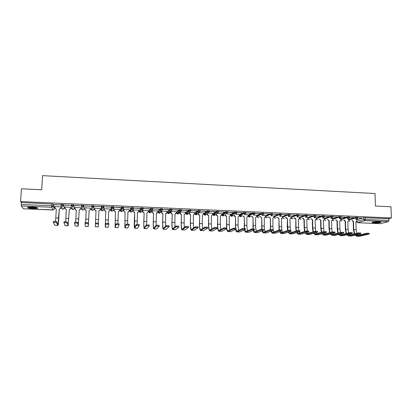 <?xml version="1.0" encoding="UTF-8"?>
<svg xmlns="http://www.w3.org/2000/svg" width="412" height="412" viewBox="0 0 412 412"><rect width="100%" height="100%" fill="white"/><g stroke="black" fill="none" stroke-linecap="round" stroke-linejoin="round"><path stroke-width="0.62" d="M64.37 207.385L63.51 204.568L60.95 204.378L60.837 205.119M74.299 207.803L73.743 205.016L71.204 204.831L71.091 205.573M83.904 205.459L81.385 205.279L81.272 206.026L83.873 206.149L84.125 208.884L83.904 205.459L83.873 206.149L82.513 207.339L81.978 207.205L81.272 206.036M93.993 205.902L91.49 205.727L91.382 206.474L93.962 206.587L93.91 209.296L93.993 205.902L93.962 206.587L92.612 207.777L92.061 207.627L91.382 206.474M103.979 207.025L104.004 206.34L101.445 206.232L101.414 206.912L103.979 207.025L102.645 208.209L102.073 208.05L101.414 206.912L101.146 209.605L101.785 210.707L102.341 210.862L103.633 209.708L103.953 207.226M113.923 207.447L113.949 206.778L111.405 206.664L111.379 207.344L113.918 207.457L112.6 208.637L112.007 208.467L111.379 207.344L110.818 210.017L111.431 211.104L112.002 211.268L113.285 210.12L113.815 207.911M123.791 207.869L123.816 207.21L121.293 207.102L121.267 207.777L123.791 207.885L122.482 209.064L121.875 208.879L121.267 207.777L120.417 210.424L121.004 211.495L121.602 211.675L122.869 210.527L123.559 208.554M133.596 208.292L133.617 207.638L131.109 207.53L131.088 208.204L133.591 208.312L132.298 209.487L131.665 209.286L131.088 208.204L129.955 210.831L130.511 211.881L131.129 212.077L132.386 210.934L133.205 209.157M143.325 208.709L143.345 208.065L140.858 207.957L140.837 208.632L143.325 208.74L142.042 209.909L141.383 209.687L140.837 208.632L139.421 211.232L139.951 212.262L140.595 212.474L141.841 211.335L142.768 209.713M152.986 209.121L153.007 208.493L150.535 208.384L150.514 209.054L152.986 209.162L151.714 210.326L151.029 210.084L150.514 209.054L148.825 211.634L149.324 212.638L149.989 212.87L152.255 210.228M162.58 209.533L162.596 208.91L160.144 208.802L160.124 209.471L162.58 209.579L161.319 210.738L160.603 210.475L160.124 209.471L158.162 212.031L158.625 213.009L159.326 213.262L161.684 210.702M172.103 209.945L172.118 209.327L169.682 209.224L169.667 209.888L172.103 209.991L170.856 211.15L170.11 210.856L169.667 209.888L167.437 212.427L167.864 213.37L168.59 213.653L171.062 211.145M181.563 210.352L181.574 209.744L179.158 209.636L179.143 210.3L181.558 210.403L180.327 211.557L179.544 211.232L179.143 210.3L176.645 212.819L177.036 213.73L177.799 214.044L180.384 211.562M190.952 210.753L190.962 210.156L188.562 210.048L188.552 210.712L190.952 210.815L189.731 211.964L188.912 211.603L188.552 210.712L185.797 213.21L186.147 214.075L186.94 214.431L188.124 213.38M200.278 211.155L200.289 210.563L197.904 210.46L197.894 211.119L200.278 211.222L199.068 212.365L198.213 211.964L197.894 211.119L194.881 213.596L195.19 214.42L196.019 214.812L197.183 213.88M209.538 211.552L209.548 210.97L207.179 210.867L207.169 211.521L209.538 211.624L208.338 212.767L207.447 212.314L207.169 211.521L203.904 213.983L204.172 214.75L205.037 215.193L206.165 214.364M218.736 211.948L218.741 211.371L216.388 211.268L216.382 211.923L218.736 212.025L217.546 213.164L216.614 212.654L216.382 211.923L212.865 214.364L213.086 215.069L213.998 215.569L215.09 214.832M227.867 212.34L227.872 211.773L225.534 211.67L225.529 212.324L227.867 212.422L226.688 213.56L225.714 212.978L225.529 212.324L221.764 214.745L221.944 215.383L222.892 215.945L223.948 215.28M236.936 212.731L236.936 212.17L234.619 212.067L234.613 212.721L236.936 212.819L235.772 213.952L234.758 213.298L234.613 212.721L230.607 215.121L230.746 215.682L231.729 216.315L232.744 215.723M245.943 213.117L245.943 212.566L243.641 212.463L243.636 213.112L245.943 213.21L244.79 214.338L243.636 213.112L239.393 215.491L240.51 216.686L241.483 216.151M254.889 213.504L254.889 212.958L252.597 212.855L252.597 213.504L254.889 213.601L253.746 214.724L252.597 213.504L248.117 215.867L249.229 217.057L250.166 216.573M263.773 213.885L263.768 213.344L262.98 213.122L261.496 213.246L261.496 213.89L263.773 213.988L262.64 215.11L261.496 213.89L256.815 216.218M272.595 214.266L272.589 213.735L271.827 213.514L270.334 213.632L270.339 214.276L272.595 214.374L271.472 215.491L270.339 214.276L265.467 216.733M281.355 214.642L281.35 214.116L280.613 213.9L279.109 214.019L279.115 214.657L281.355 214.755L280.248 215.873L279.115 214.657L274.062 216.913M290.063 215.023L290.058 214.498L289.337 214.281L287.828 214.4L287.834 215.038L290.069 215.131L288.961 216.249L287.834 215.038L282.601 217.258M298.721 215.399L298.71 214.873L298.005 214.662L296.486 214.781L296.496 215.414L298.721 215.507L297.613 216.619L296.496 215.414L291.083 217.603M307.311 215.77L307.306 215.244L306.616 215.038L305.086 215.157L305.096 215.79L307.316 215.878L306.214 216.99L305.096 215.79L299.509 217.948M315.849 216.14L315.839 215.615L315.165 215.414L313.63 215.533L313.64 216.161L315.849 216.249L314.753 217.361L313.64 216.161L307.877 218.293M324.332 216.511L324.321 215.986L323.657 215.79L322.117 215.903L322.127 216.532L324.332 216.614L324.192 217.129L323.235 217.727L322.127 216.532L316.195 218.638M332.752 216.877L332.742 216.352L332.098 216.161L330.548 216.274L330.558 216.903L332.757 216.98L332.572 217.572L331.66 218.087L330.558 216.903L324.455 218.978M341.121 217.237L341.11 216.717L340.477 216.527L338.922 216.64L338.937 217.268L341.126 217.34L340.899 218L340.034 218.448L338.937 217.268L332.664 219.318M349.438 217.603L349.422 217.078L348.804 216.892L347.239 217.006L347.254 217.629L349.438 217.701L349.165 218.422L348.346 218.808L347.254 217.629L340.822 219.658M357.693 217.958L357.678 217.433L357.075 217.258L355.499 217.366L355.52 217.989L357.698 218.056L357.379 218.829L356.607 219.163L355.52 217.989L348.923 219.993M374.39 222.902C377.382 222.969 379.529 222.794 380.837 222.392C381.332 222.089 380.595 221.883 378.623 221.774C375.615 221.713 373.463 221.883 372.165 222.284C371.67 222.593 372.412 222.794 374.39 222.902M33.166 208.59L37.569 208.343C38.244 207.782 36.441 207.354 32.157 207.061L27.743 207.308C27.089 207.875 28.897 208.302 33.166 208.59M54.317 207.952L54.981 207.978M60.76 208.225L62.238 208.287M64.267 208.374L65.029 208.405M70.751 208.647L72.255 208.714M74.196 208.796L75.005 208.833M80.675 209.069L82.199 209.136M84.058 209.214L84.913 209.25M90.527 209.492L92.067 209.553M93.848 209.631L94.739 209.667M100.307 209.904L101.867 209.971M103.567 210.043L104.488 210.084M110.025 210.316L111.59 210.383M113.223 210.455L114.17 210.496M119.686 210.728L121.236 210.795M122.807 210.862L123.785 210.903M129.275 211.135L130.815 211.202M132.329 211.263L133.333 211.31M138.798 211.541L140.317 211.603M141.78 211.665L142.815 211.711M148.253 211.943L149.747 212.005M151.168 212.067L152.234 212.113M157.647 212.34L159.099 212.401M160.489 212.463L161.581 212.51M166.968 212.736L169.332 212.839M169.749 212.855L170.867 212.901M176.233 213.133L178.623 213.231M178.942 213.246L180.09 213.292M185.431 213.524L189.247 213.684M194.567 213.91L198.347 214.07M203.636 214.297L207.38 214.456M212.649 214.678L212.906 214.688M215.157 214.786L216.352 214.837M221.599 215.059L225.266 215.213M230.488 215.435L234.119 215.589M239.321 215.811L242.91 215.965M248.091 216.182L251.644 216.336M259.442 216.666L260.322 216.702M268.119 217.036L269.18 217.078M276.74 217.402L277.503 217.433M285.305 217.768L286.005 217.793M293.813 218.128L294.456 218.154M302.264 218.484L302.851 218.509M310.658 218.844L311.189 218.865M319.001 219.194L319.47 219.215M327.288 219.55L327.7 219.565M335.517 219.9L335.878 219.915M343.696 220.245L344.005 220.26M23.453 208.776L21.244 205.974L21.306 202.513L53.2 204.115L54.374 206.937L54.266 208.858M21.45 188.778L20.6 201.566L391.4 217.969L390.962 206.798L375.445 206.041L375.013 193.532L42.554 175.646L41.694 189.767L21.45 188.778M21.306 202.513L20.6 201.566M356.957 219.725L363.708 217.727L363.765 219.472L388.913 220.384L388.382 221.651L380.358 223.67M388.913 220.384L388.846 218.654L391.4 217.969M348.897 219.153L347.481 219.076M349.433 217.541L353.558 217.588M353.563 217.721L349.433 217.407M340.446 232.419L339.926 229.005L339.735 221.023L340.626 220.631L340.848 218.793L339.189 218.72M341.121 217.181L345.328 217.227M345.333 217.361L341.115 217.042M332.644 218.458L330.846 218.36M332.752 216.815L337.042 216.867M337.047 217L332.752 216.676M324.44 218.102L322.447 218M324.326 216.444L328.699 216.501M328.704 216.635L324.326 216.31M315.592 231.189L315.077 219.987L316.107 219.38L316.225 217.732L313.99 217.634M315.849 216.073L320.304 216.135M320.304 216.269L315.844 215.94M307.218 230.833L306.749 219.632L307.826 218.937L307.913 217.376L305.477 217.268M307.311 215.703L311.853 215.764M311.853 215.898L307.311 215.564M298.793 230.493L298.365 219.282L299.478 218.484L299.545 217.016L296.908 216.903M298.715 215.327L303.34 215.394M303.345 215.528L298.715 215.188M290.321 230.169L289.93 218.927L291.073 218.015L291.119 216.65L288.276 216.532M290.063 214.951L294.776 215.018M294.776 215.157L290.063 214.832M282.591 216.305L279.594 216.156M281.355 214.57L286.149 214.642M286.149 214.781L281.355 214.467M274.057 215.94L270.844 215.78M272.595 214.189L277.467 214.261M277.467 214.4L272.595 214.106M265.462 215.574L262.042 215.399M263.768 213.802L268.727 213.88M268.727 214.019L263.768 213.74M256.81 215.198L253.174 215.018M254.889 213.411L259.926 213.493M259.926 213.632L254.889 213.375M248.101 214.827L244.249 214.637M245.943 213.025L251.062 213.107M251.062 213.246L245.943 213.009M239.336 214.451L235.262 214.25M242.143 212.855L236.967 212.628L242.143 212.716M230.509 214.07L226.214 213.859M233.156 212.463L227.949 212.237L233.161 212.324M221.625 213.689L217.098 213.468M224.113 212.072L218.865 211.84L224.113 211.928M212.68 213.308L207.921 213.071M215.002 211.67L209.718 211.438L215.007 211.531M203.672 212.922L198.682 212.674M205.83 211.274L200.51 211.037L205.835 211.129M194.603 212.535L189.273 212.407M196.596 210.867L191.24 210.635L196.601 210.728M185.467 212.144L180.214 211.881L180.59 214.029L181.45 214.358L181.156 222.928C181.12 227.151 181.419 229.484 182.053 229.932L185.724 227.223L185.74 226.409L188.598 226.518M187.295 210.46L181.903 210.228L187.3 210.321M176.274 211.753L170.98 211.485M177.933 210.053L172.499 209.816L177.933 209.909M167.014 211.361L161.684 211.083M168.498 209.641L163.028 209.404L168.503 209.497M157.693 210.965L152.27 210.815M159.001 209.224L153.491 208.987L159.006 209.08M148.31 210.568L142.856 210.414M149.432 208.807L143.886 208.565L149.438 208.663M138.854 210.172L133.38 210.007M139.802 208.39L134.209 208.142L139.807 208.24M129.337 209.78L123.832 209.595M130.099 207.962L124.47 207.72L130.104 207.818M119.748 209.404L114.222 209.183M120.325 207.54L114.654 207.287L120.33 207.391M110.092 209.008L110.045 210.141L108.66 211.294L108.181 223.33M110.102 209.008L104.545 208.766M110.483 207.107L104.772 206.86L110.488 206.963M100.368 208.585L94.77 208.204M94.817 206.422L100.574 206.525M100.569 206.675L94.822 206.278M90.589 208.168L84.954 207.782M84.79 205.985L90.583 206.237L84.795 205.84M80.742 207.746L75.061 207.499M74.69 205.547L80.525 205.799L74.696 205.397M70.823 207.318L65.091 207.03M64.514 205.099L70.39 205.356L64.519 204.949M60.832 206.891L55.048 206.577M54.266 204.651L60.188 204.913L54.271 204.501M71.188 205.166L71.127 204.903M81.36 205.789L81.308 205.346M101.146 209.605L101.445 206.232M110.843 209.363L111.405 206.664M120.443 209.78L121.293 207.102M129.976 210.197L131.109 207.53M139.441 210.609L140.858 207.957M148.845 211.016L150.535 208.384M158.177 211.423L160.144 208.802M167.452 211.825L169.682 209.224M176.66 212.226L179.158 209.636M185.807 212.623L188.562 210.048M194.886 213.019L197.904 210.46M203.909 213.411L207.179 210.867M212.87 213.797L216.388 211.268M221.769 214.183L225.534 211.67M230.612 214.57L234.619 212.067M239.393 214.951L243.641 212.463M248.101 215.244L252.597 212.855M256.81 215.594L261.496 213.246M265.462 215.94L270.334 213.632M274.057 216.29L279.109 214.019L279.12 214.657L274.062 216.959M282.596 216.64L287.828 214.4M291.073 216.985L296.486 214.781M299.498 217.335L305.086 215.157M307.867 217.68L313.63 215.533M316.184 218.025L322.117 215.903M324.445 218.365L330.548 216.274M332.649 218.71L338.922 216.64M340.806 219.05L347.239 217.006M348.907 219.39L355.499 217.366M356.766 233.243L356.138 229.638L355.906 221.702L356.71 221.409L356.998 219.488L355.716 219.431M357.693 217.902L361.736 217.943M361.741 218.077L357.688 217.768M71.76 207.679L72.049 207.808M81.633 208.101L82.101 208.266M91.438 208.523L92.067 208.714M101.208 208.987L101.955 209.147M110.936 209.435L111.765 209.574M120.598 209.868L121.504 209.996M130.182 210.295L131.165 210.408M139.704 210.717L140.755 210.815M149.154 211.135L150.267 211.222M169.08 212.01L169.759 211.917M178.375 212.396L178.957 212.309M187.594 212.777L188.088 212.695M196.735 213.159L197.163 213.081M205.794 213.54L206.17 213.462M214.765 213.916L215.121 213.843M388.846 218.654L363.708 217.727M356.648 236.267L359.418 236.313L369.209 234.047L366.634 233.98L366.608 233.223L369.183 233.29L369.204 233.954M352.394 220.456L353.537 221.605L353.213 221.697L353.434 229.628L354.217 233.867M354.639 233.764L353.759 229.546L353.537 221.605M353.213 221.697L352.075 220.549M354.887 235.144L357.013 236.225L366.634 233.98M366.608 233.223L356.993 235.494L355.484 235M358.054 235.242L357.415 234.536M380.266 221.924L378.54 222.274C375.826 222.49 373.88 222.439 372.7 222.125M373.566 221.975L379.39 221.821M372.33 222.222C373.859 222.526 376.032 222.562 378.844 222.326L380.647 222.006M37.111 207.694L36.776 207.828C35.19 208.297 28.783 207.823 28.253 207.185M29.046 207.092L36.344 207.509M27.795 207.287C29.072 207.978 35.69 208.395 37.374 207.9L37.544 207.849M348.464 235.968L351.24 236.014L360.675 233.758L358.172 233.666L358.152 232.904L360.732 232.976L360.752 233.64M348.634 232.837L348.058 229.324L347.846 221.362L348.696 221.023L348.897 219.138M344.314 220.111L345.457 221.265L345.143 221.357L345.354 229.314L346.075 233.486M346.477 233.383L345.668 229.227L345.457 221.265M345.143 221.357L343.999 220.209M346.724 234.794L348.82 235.927L358.172 233.666M358.152 232.904L348.799 235.19L347.285 234.655M349.891 234.922L349.247 234.165M340.23 235.669L343.005 235.715L352.245 233.419L349.654 233.347L349.633 232.584L352.219 232.656L352.239 233.321M337.026 221.017L335.878 219.859L337.33 220.925L337.026 221.017L337.217 229L337.881 233.099M338.267 232.996L337.521 228.912L337.33 220.925M338.499 234.438L340.57 235.628L349.654 233.347M349.633 232.584L340.549 234.892L339.04 234.299M341.677 234.603L341.028 233.789M331.933 235.37L334.719 235.417L343.675 233.099L341.079 233.027L341.059 232.26L343.654 232.337L343.67 233.001M332.206 231.992L331.742 228.686L331.567 220.678L332.51 220.224L332.644 218.437M328.853 220.672L327.7 219.514L329.147 220.58L328.853 220.672L329.023 228.681L329.636 232.703M330.007 232.6L329.322 228.593L329.147 220.58M331.83 220.672L331.567 220.765M330.228 234.078L331.835 235.365L332.268 235.324L341.079 233.027M341.059 232.26L332.247 234.588L330.738 233.939M333.411 234.279L332.757 233.398M323.585 235.067L326.376 235.113L335.044 232.78L332.443 232.703L332.427 231.935L335.028 232.013L335.044 232.682M323.92 231.57L323.348 220.332L324.337 219.807L324.44 218.087M320.629 220.327L319.47 219.163L320.912 220.229L320.629 220.327L320.778 228.356L321.334 232.296M321.69 232.193L321.066 228.269L320.912 220.229M323.631 220.322L323.348 220.42M321.901 233.707L323.492 235.061L332.443 232.703M332.427 231.935L323.894 234.279L322.385 233.573M325.089 233.954L324.435 233.001M315.185 234.763L317.982 234.809L326.356 232.461L323.744 232.378L323.729 231.606L326.34 231.693L326.356 232.358M312.348 219.982L311.184 218.813L312.626 219.879L312.348 219.982L312.481 228.037L312.981 231.874M313.321 231.776L312.76 227.949L312.626 219.879M315.381 219.972L315.077 220.075M313.522 233.331L315.092 234.758L323.744 232.378M323.729 231.606L315.479 233.975L313.975 233.202M316.71 233.619L316.061 232.589M306.724 234.454L309.525 234.5L317.611 232.136L314.989 232.049L314.979 231.276L317.595 231.364L317.606 232.033M303.108 218.164L304.283 219.529L304.015 219.632L304.133 227.712L304.576 231.441M304.895 231.343L304.401 227.62L304.283 219.529M307.074 219.617L306.749 219.725M304.015 219.632L302.846 218.458L303.114 218.355M305.091 232.945L306.636 234.454L314.989 232.049M314.979 231.276L307.012 233.661L305.519 232.816M308.279 233.285L307.63 232.172M298.211 234.145L301.017 234.191L308.799 231.812L306.173 231.719L306.162 230.947L308.789 231.034L308.799 231.704M294.709 217.773L295.883 219.179L295.723 227.383L296.115 230.998M296.419 230.895L295.981 227.295L295.883 219.179M298.715 219.261L298.37 219.375M295.625 219.277L294.451 218.102L294.709 218M296.599 232.553L298.123 234.145L306.173 231.719M306.162 230.947L298.489 233.352L297.001 232.425M299.792 232.94L299.148 231.735M289.636 233.836L292.453 233.882L299.921 231.487L297.294 231.389L297.289 230.612L299.921 230.705L299.931 231.374M286.247 217.371L287.432 218.818L287.262 227.053L287.597 230.535M287.885 230.432L287.432 218.818M290.3 218.901L289.93 219.024M287.185 218.921L286.005 217.742L286.252 217.639M286 217.474L286.005 217.742M288.055 232.141L289.554 233.831L297.294 231.389M297.289 230.612L289.904 233.037L288.431 232.018M291.248 232.595L290.609 231.287M281.005 233.522L283.827 233.568L291.001 231.153L288.359 231.055L288.349 230.272L290.996 230.375L291.001 231.044M281.793 229.875L281.437 218.566L282.601 217.541L282.591 216.285M278.682 218.566L277.497 217.387L278.919 218.463L279.027 230.05M279.3 229.953L278.919 218.463M281.834 218.535L281.437 218.669M279.454 231.724L280.927 233.516L288.359 231.055M288.349 230.272L281.267 232.718L279.81 231.601M282.647 232.244L282.019 230.818L279.351 230.72L279.357 229.932L282.009 230.035M273.99 231.884C273.321 230.73 272.971 228.902 272.929 226.394L272.888 218.211L274.062 217.119L274.057 215.919M270.128 218.206L268.938 217.016L270.354 218.102L270.406 229.561M270.674 229.52L270.354 218.102M272.317 233.207L275.144 233.254L282.014 230.818M270.802 231.292L272.239 233.202L272.569 233.156L279.351 230.72L279.357 229.932M279.346 229.937L272.569 232.404L271.127 231.168M263.572 232.888L266.399 232.935L272.965 230.478L270.287 230.38L270.282 229.592L272.965 229.695M265.276 231.518C264.659 230.349 264.334 228.531 264.303 226.059L264.283 217.845L265.467 216.753L265.462 215.548M261.512 217.84L260.322 216.65L261.733 217.737L261.744 229.154M262.001 229.139L261.733 217.737M262.089 230.838C262.465 232.126 262.933 232.806 263.495 232.888L270.287 230.38L270.298 229.587M270.282 229.592L263.52 232.126L262.392 230.72M254.76 232.569L257.598 232.615L263.855 230.138L261.156 230.04L261.177 229.242L263.855 229.35M256.506 231.142C255.934 229.958 255.641 228.155 255.62 225.725L255.615 217.479L256.815 216.388L256.81 215.177M252.844 217.479L251.644 216.279L253.05 217.371L253.03 228.784M253.277 228.778L253.05 217.371M253.323 230.37C253.679 231.75 254.137 232.481 254.693 232.569L261.156 230.04M261.156 229.252L254.719 231.802L253.601 230.251M245.897 232.25L248.74 232.291L254.683 229.798L251.964 229.695L251.964 228.902L254.678 229.005M247.679 230.756C247.159 229.561 246.891 227.769 246.881 225.379L246.896 217.114L248.101 216.017L248.101 214.801M244.115 217.109L242.91 215.909L244.311 217.006L244.259 228.433M244.491 228.439L244.311 217.006M244.496 229.875C244.836 231.364 245.279 232.152 245.83 232.244L251.964 229.695M251.964 228.902L245.856 231.477L244.759 229.757M236.967 231.925L239.815 231.966L245.439 229.453L242.704 229.35L242.704 228.557L245.439 228.66M238.79 230.365C238.316 229.154 238.079 227.378 238.074 225.04L238.115 216.743L239.331 215.641L239.336 214.425M234.315 212.896L234.31 213.56M234.304 214.812L234.428 215.965L235.515 216.635L235.432 228.104M235.659 228.124L235.515 216.635M235.329 216.738L234.243 216.073L234.299 215.43M235.618 229.35C235.932 230.967 236.359 231.822 236.905 231.92L242.704 229.35M242.704 228.557L236.931 231.153L235.855 229.237M227.98 231.595L230.833 231.642L236.133 229.103L233.377 229L233.377 228.202L236.138 228.31M229.839 229.953L229.216 224.695L229.273 216.372L230.504 215.265L230.509 214.044M225.462 212.365L225.452 213.148M225.446 214.343L225.606 215.672L226.657 216.264L226.554 227.81M226.77 227.872L226.657 216.264M226.482 216.367L225.431 215.78L225.436 215.054M226.677 228.794C226.971 230.555 227.383 231.487 227.918 231.595L233.377 229M233.377 228.202L227.949 230.823C227.424 230.705 227.033 229.747 226.78 227.949M218.927 231.266L221.79 231.312L226.76 228.753L223.984 228.65L223.989 227.851L226.765 227.954M220.832 229.53L220.291 224.344L220.374 215.996L221.615 214.889L221.625 213.663M216.542 211.866L216.537 212.535M216.521 213.859L216.727 215.363L217.737 215.888L217.49 224.339C217.51 228.511 217.974 230.818 218.87 231.266L223.984 228.65M223.989 227.851L218.901 230.493C218.092 230.087 217.675 228.006 217.649 224.241L217.737 215.888M217.572 215.991L216.563 215.471L216.516 214.673M216.362 213.967L216.352 214.781M209.811 230.936L212.68 230.983L217.32 228.403L214.523 228.3L214.528 227.496L217.325 227.599M211.763 229.087L211.31 223.999L211.413 215.62L212.664 214.508L212.68 213.277M207.545 213.354L207.787 215.043L208.755 215.507L208.498 223.989C208.508 228.176 208.93 230.488 209.765 230.936L214.523 228.3M214.528 227.496L209.79 230.159C209.038 229.757 208.657 227.666 208.652 223.891L208.755 215.507M208.606 215.615L207.633 215.152L207.53 214.292M207.391 213.462L207.38 214.4M200.634 230.607L203.507 230.648L207.808 228.047L204.991 227.939L205.001 227.136L207.818 227.239M202.637 228.624L202.266 223.644L202.39 215.239L203.652 214.127L203.672 212.891M198.502 212.819L198.785 214.714L199.717 215.126L199.449 223.639C199.439 227.836 199.82 230.159 200.587 230.602L204.991 227.939M205.001 227.136L200.618 229.824C199.928 229.422 199.583 227.326 199.588 223.541L199.717 215.126M199.578 215.234L198.646 214.822L198.486 213.905M198.363 212.932L198.347 214.013M191.395 230.267L194.273 230.313L198.229 227.687L195.391 227.584L195.406 226.775L198.244 226.878M193.449 228.124L193.305 214.858L194.582 213.74L194.603 212.499M189.402 212.278L189.721 214.374L190.617 214.745L190.334 223.283C190.313 227.496 190.653 229.824 191.353 230.267L195.391 227.584M195.406 226.775L191.384 229.484C190.751 229.082 190.442 226.986 190.462 223.186L190.617 214.745M190.483 214.853L189.592 214.487L189.376 213.519M189.273 212.371L189.247 213.627M182.089 229.932L184.973 229.978L188.583 227.326L185.724 227.223M184.205 227.584L184.159 214.472L185.446 213.349L185.472 212.108M185.74 226.409L182.083 229.144C181.512 228.742 181.244 226.641 181.275 222.825L181.45 214.358M181.332 214.467L180.471 214.137L180.209 213.128M180.116 211.974L180.09 213.241M172.716 229.592L175.61 229.638L178.865 226.966L175.986 226.858L176.006 226.044L178.88 226.152M174.899 226.991L174.951 214.085L176.248 212.958L176.274 211.711M171.001 211.485L171.392 213.673L172.221 213.967L171.917 222.568C171.866 226.806 172.118 229.149 172.685 229.592L175.986 226.858M176.006 226.044L172.716 228.799C172.206 228.403 171.974 226.291 172.025 222.47L172.221 213.967M175.857 213.802L175.038 214.085M172.118 214.08L171.289 213.787L170.975 212.736M170.898 211.572L170.867 212.844M163.281 229.247L166.18 229.293L169.075 226.6L166.175 226.492L166.278 225.632L169.095 225.781L169.08 226.554M165.536 226.317L165.675 213.694L166.989 212.566L167.02 211.315M161.71 211.083L161.674 212.34L162.132 213.308L162.931 213.576L162.616 222.207C162.544 226.456 162.755 228.804 163.25 229.247L166.175 226.492M166.196 225.673L163.281 228.454C162.838 228.057 162.647 225.941 162.709 222.104L162.931 213.576M166.649 213.354L165.768 213.699M162.838 213.689L162.04 213.421L161.674 212.34M161.617 211.171L161.581 212.453M153.779 228.902L156.678 228.948L159.217 226.229L156.292 226.121L156.4 225.256L159.238 225.41L159.217 226.188M156.117 225.529L156.339 213.303L157.662 212.17L157.698 210.913M157.379 212.901L156.333 213.416M152.347 210.681L152.311 211.938L152.806 212.942L153.573 213.184L153.249 221.841C153.161 226.106 153.326 228.464 153.753 228.902L156.292 226.121M156.318 225.302L153.784 228.109C153.403 227.712 153.249 225.591 153.331 221.738L153.573 213.184M153.491 213.298L152.723 213.055L152.311 211.938M152.27 210.759L152.234 212.056M144.205 228.557L147.012 228.66L149.283 225.858L146.337 225.75L146.363 224.926L149.304 225.04L149.283 225.828M146.657 224.839L146.935 212.906L148.274 211.768L148.31 210.506M148.196 211.881L146.935 213.019M142.923 210.275L142.887 211.536L143.407 212.566L144.148 212.788L143.814 221.476C143.711 225.755 143.829 228.114 144.185 228.557L146.337 225.75M146.363 224.926L144.215 227.759C143.901 227.362 143.788 225.235 143.886 221.373L144.148 212.788M144.082 212.901L143.34 212.68L142.887 211.536M142.856 210.347L142.815 211.655M134.57 228.207L137.397 228.31L139.277 225.488L136.31 225.374L136.336 224.55L139.302 224.658L139.277 225.457M137.139 224.416L137.469 212.504L138.813 211.366L138.854 210.099M138.643 211.938L137.464 212.623M133.437 209.868L133.39 211.135L133.946 212.185L134.662 212.386L134.317 221.105C134.194 225.4 134.271 227.769 134.549 228.207L136.31 225.374M136.336 224.55L134.585 227.409L134.662 212.386M134.606 212.504L133.89 212.298L133.39 211.135M133.38 209.924L133.333 211.253M124.862 227.857L127.715 227.96L129.193 225.112L126.206 224.998L126.237 224.169L129.224 224.282L129.193 225.086M127.555 224.03L127.931 212.103L129.291 210.959L129.337 209.693M129.172 211.438L127.926 212.221M123.878 209.456L123.832 210.728L124.414 211.799L125.109 211.984L124.846 227.851L126.206 224.998M126.237 224.169L124.882 227.053L125.109 211.984M125.063 212.103L124.373 211.917L123.832 210.728M123.837 209.487L123.785 210.846M119.037 224.731L116.03 224.617L116.06 223.783L119.068 223.896L119.037 224.715L117.961 227.604L115.082 227.501L116.03 224.617M117.904 223.665L118.332 211.701L119.701 210.553L119.753 209.281M119.629 210.918L118.326 211.82M114.253 209.044L114.201 210.316L114.814 211.407L115.484 211.577L115.072 227.501M116.06 223.783L115.108 226.693L115.484 211.577M115.453 211.696L114.783 211.526L114.201 210.316M114.227 209.044L114.17 210.439M104.56 208.627L104.504 209.904L105.142 211.011L105.796 211.171L105.23 227.141L108.14 227.249L108.804 224.349L105.771 224.236L105.807 223.397L108.84 223.515L108.804 224.339M110.009 210.383L108.655 211.413M105.807 223.397L105.266 226.332L105.796 211.171M105.776 211.289L105.127 211.129L104.504 209.904M104.55 208.627L104.488 210.027M105.23 227.141L105.771 224.236M98.494 223.963L95.44 223.85L95.476 223.01L98.53 223.124L98.247 226.888L95.316 226.78L95.44 223.85M98.391 223.036L98.921 210.882L100.322 209.729L100.379 208.446M100.312 209.847L98.916 211.001M94.801 208.204L94.739 209.492L95.404 210.614L96.037 210.759L95.646 219.493L98.54 219.606M96.032 210.882L95.399 210.733L94.739 209.492M95.486 222.99L95.646 219.493M88.106 223.572L85.032 223.458L85.068 222.619L88.147 222.732L88.317 225.714L89.116 210.47L90.527 209.311L90.583 208.024L90.527 209.43L89.116 210.589L88.281 226.528L88.147 222.732M84.97 207.782L84.908 209.069L85.588 210.208L86.206 210.347L85.789 219.107L88.704 219.22M86.201 210.465L85.598 210.331L84.918 209.286M88.281 226.528L85.33 226.42L85.032 223.458M85.614 222.49L85.789 219.107M77.641 223.186L74.541 223.067L75.236 225.992L78.213 226.1L77.683 222.341L78.285 225.349L79.238 210.053L80.659 208.889L80.726 207.602M74.541 223.052L74.68 222.156L77.683 222.341M79.238 210.053L78.213 226.1M80.747 207.602L80.68 209.013L79.253 210.177M75.066 207.36L74.999 208.652L75.705 209.801L76.308 209.929L75.865 218.72L78.8 218.839M76.302 210.048L75.731 209.924L75.035 208.992M78.239 226.162L75.236 225.992M75.664 222.078L75.865 218.72M69.288 209.636L68.135 225.797L67.094 222.789L63.973 222.671L64.014 221.826L67.141 221.944L68.176 224.978L69.288 209.636L70.725 208.467L70.792 207.174M70.828 207.2L70.756 208.59L69.319 209.754M65.096 206.927L65.024 208.225L65.75 209.389L66.337 209.512L65.869 218.334L68.825 218.448M66.332 209.631L65.096 208.693M68.124 225.797L65.142 225.688L63.973 222.671M65.642 221.692L65.869 218.334M56.47 222.392L53.323 222.274L54.853 225.251L57.881 225.359L56.47 222.392L56.516 221.543L57.989 224.602L59.266 209.214L60.719 208.045L60.791 206.742M53.323 222.248L53.462 221.347L56.516 221.543M59.266 209.214L58.823 218.169C58.556 222.578 58.267 224.998 57.953 225.426L57.881 225.359M60.837 206.798L60.765 208.168L59.313 209.337M55.054 206.494L54.976 207.797L55.723 208.972L56.3 209.085L55.8 217.943L58.777 218.056M56.289 209.208L55.095 208.374M57.932 225.426L54.853 225.251M55.548 221.332L55.8 217.943M62.161 208.07L61.779 207.926L62.506 209.085L61.584 206.34L60.832 205.145L62.088 204.996L63.474 205.258L64.334 208.055M63.51 204.568L63.474 205.258L62.083 206.458L61.584 206.34L60.95 204.378M72.208 208.513L71.724 208.348L72.43 209.497L71.817 206.773L71.091 205.588L72.358 205.444L73.707 205.706L74.263 208.472M73.743 205.016L73.707 205.706L72.337 206.901L71.817 206.773L71.204 204.831M53.2 204.115L53.086 206.072L54.266 208.833L52.906 210.007L51.685 207.277L21.244 205.974M23.407 208.776L52.937 210.007M356.514 221.568L363.765 219.472L364.847 220.647L357.544 222.717L380.518 223.675M388.382 221.651L364.847 220.647L365.346 219.364L365.289 217.618M64.37 207.365L64.334 208.034L62.99 209.203L62.506 209.085L63.556 209.1M74.299 207.787L74.263 208.457L72.934 209.62L72.43 209.497L73.465 209.533M110.843 209.353L110.818 210.017M120.443 209.765L120.417 210.424M129.976 210.177L129.955 210.831M139.441 210.578L139.421 211.263M148.845 210.985L148.825 211.67M158.182 211.382L158.162 212.072M167.452 211.778L167.437 212.474M176.66 212.175L176.645 212.87M185.807 212.566L185.797 213.267M194.891 212.958L194.881 213.658M203.909 213.344L203.904 214.049M212.87 213.725L212.865 214.436M221.774 214.106L221.769 214.822M230.612 214.487L230.612 215.203M239.393 214.863L239.393 215.579M248.117 215.239L248.101 215.873M265.467 216.568L270.339 214.276L270.344 213.632M348.763 220.93L350.087 221.11M215.115 214.482L213.802 214.58M206.165 214.101L204.908 214.204M197.152 213.72L195.927 213.818M188.078 213.339L186.863 213.437M178.89 212.968L177.727 213.045M169.533 212.613L168.508 212.654M340.673 220.559L341.44 220.945L342.048 220.755M332.53 220.188L333.329 220.6L333.957 220.399M324.337 219.807L325.161 220.255L325.82 220.039M316.086 219.426L316.946 219.91L317.626 219.673M307.785 219.035L308.676 219.56L309.381 219.308M299.431 218.643L300.348 219.21L301.084 218.932M291.021 218.236L291.969 218.86L292.731 218.556M282.55 217.824L283.533 218.504L284.326 218.169M274.026 217.402L275.041 218.144L275.87 217.783M265.446 216.964L266.492 217.783L267.357 217.387M256.81 216.485L257.891 217.423L258.788 216.985M91.407 209.188L92.072 210.311L92.607 210.45L93.91 209.296M81.602 208.771L82.287 209.904L82.802 210.038L84.125 208.879M51.783 203.852L51.67 205.809L53.086 206.072L51.685 207.277L51.67 205.809L21.172 204.491M356.416 221.625L357.544 222.717L356.483 221.589M380.425 223.685L357.348 222.691M353.759 229.546L356.138 229.638M353.136 221.697L353.46 221.599M357.013 236.225L359.418 236.313M345.668 229.227L348.058 229.324M345.065 221.357L345.38 221.259M348.82 235.927L351.24 236.014M337.521 228.912L339.926 229.005M336.949 221.017L337.253 220.92M340.57 235.628L343.005 235.715M329.322 228.593L331.742 228.686M328.776 220.672L329.07 220.575M332.268 235.324L334.719 235.417M321.066 228.269L323.508 228.366M320.546 220.327L320.835 220.229M323.909 235.02L326.376 235.113M312.76 227.949L315.216 228.042M312.27 219.977L312.548 219.879M315.494 234.716L317.982 234.809M304.401 227.62L306.873 227.718M303.932 219.627L304.2 219.529M307.022 234.407L309.525 234.5M295.981 227.295L298.468 227.393M295.548 219.272L295.806 219.174M298.499 234.098L301.017 234.191M287.509 226.966L290.012 227.064M289.914 233.789L292.453 233.882M278.981 226.631L281.499 226.729M281.272 233.475L283.827 233.568M270.396 226.296L272.929 226.394M272.569 233.156L275.144 233.254M261.749 225.961L264.303 226.059M263.814 232.842L266.399 232.935M253.05 225.622L255.62 225.725M254.992 232.517L257.598 232.615M244.29 225.282L246.881 225.379M246.113 232.198L248.74 232.291M235.468 224.937L238.074 225.04M237.173 231.874L239.815 231.966M226.59 224.592L229.216 224.695M228.171 231.544L230.833 231.642M217.649 224.241L220.291 224.344M219.107 231.214L221.79 231.312M208.652 223.891L211.31 223.999M209.981 230.885L212.68 230.983M199.588 223.541L202.266 223.644M200.793 230.55L203.507 230.648M190.462 223.186L193.161 223.289M191.539 230.215L194.273 230.313M181.275 222.825L183.994 222.933M182.217 229.875L184.973 229.978M172.025 222.47L174.76 222.573M172.834 229.536L175.61 229.638M162.709 222.104L165.464 222.212M163.384 229.19L166.18 229.293M153.331 221.738L156.102 221.847M153.867 228.845L156.678 228.948M143.886 221.373L146.677 221.481M144.282 228.5L147.115 228.603M134.374 221.002L137.186 221.11M134.631 228.15L137.484 228.253M124.79 220.626L127.622 220.739M124.908 227.795L127.782 227.898M115.144 220.25L117.997 220.363M115.113 227.439L118.007 227.548M105.431 219.874L108.299 219.987M105.251 227.084L108.165 227.187M95.316 226.724L98.257 226.827M85.315 226.358L88.271 226.466M67.141 221.944L67.094 222.789M65.081 225.622L68.083 225.73M348.717 220.992L350.056 221.115M261.512 213.241L261.532 214.168L256.815 216.506C257.248 217.51 257.881 217.675 258.726 217.011M252.623 212.844L252.664 213.89L248.178 216.243C248.673 217.181 249.312 217.299 250.099 216.604M243.667 212.448L243.739 213.596L239.49 215.965C240.042 216.846 240.685 216.918 241.417 216.187M234.655 212.051L234.758 213.298L230.746 215.682C231.353 216.501 231.997 216.527 232.677 215.764M225.575 211.65L225.714 212.978L221.944 215.383C222.604 216.151 223.247 216.135 223.881 215.327M216.434 211.248L216.614 212.654L213.086 215.069C213.797 215.795 214.441 215.728 215.023 214.873M207.226 210.841L207.447 212.314L204.172 214.75C204.934 215.43 205.578 215.316 206.103 214.41M197.956 210.429L198.213 211.964L195.19 214.42C196.009 215.064 196.653 214.899 197.116 213.931M188.619 210.017L188.912 211.603L186.147 214.075C187.027 214.688 187.666 214.472 188.068 213.431M179.215 209.6L179.544 211.232L177.036 213.73L178.092 214.019M169.749 209.183L170.11 210.856L167.864 213.37L168.899 213.627M160.211 208.76L160.603 210.475L158.625 213.009L159.645 213.236M150.607 208.338L151.029 210.084L149.324 212.638L150.328 212.839M140.93 207.911L141.383 209.687L139.951 212.262L140.95 212.438M131.186 207.478L131.665 209.286L130.511 211.881L131.505 212.036M121.37 207.045L121.875 208.879L121.004 211.495L121.993 211.624M111.482 206.608L112.007 208.467L111.431 211.104L112.419 211.217M101.522 206.17L102.073 208.05L101.785 210.707L102.779 210.8M91.49 205.727L92.061 207.627L92.072 210.311L93.076 210.383M81.385 205.279L82.287 209.904L83.301 209.96M340.631 220.621L342.017 220.765M332.494 220.245L333.921 220.41M324.301 219.869L325.779 220.054M316.061 219.483L317.585 219.689M307.759 219.091L309.335 219.323M299.406 218.695L301.033 218.952M291.001 218.288L292.68 218.576M282.539 217.871C283.008 218.587 283.59 218.695 284.275 218.195M274.021 217.438C274.49 218.231 275.087 218.355 275.813 217.809M265.441 216.985C265.9 217.871 266.518 218.015 267.3 217.412M23.433 208.786L53.509 209.893M261.182 230.03L261.177 229.242M251.995 229.685L251.995 228.892M242.74 229.335L242.745 228.542M233.419 228.984L233.424 228.186M224.035 228.629L224.04 227.831M214.58 228.274L214.59 227.47M205.058 227.913L205.068 227.11M195.463 227.553L195.473 226.744M185.797 227.187L185.812 226.373M176.063 226.821L176.084 226.008M166.257 226.451L166.278 225.632M156.38 226.08L156.4 225.256M146.43 225.704L146.451 224.88M136.403 225.328L136.429 224.499M126.299 224.947L126.33 224.118M116.122 224.561L116.153 223.726M105.869 224.174L105.905 223.34M95.538 223.788L95.574 222.949M85.124 223.397L85.166 222.552M74.634 223L74.68 222.156M64.066 222.604L64.112 221.754M53.416 222.202L53.462 221.347"/></g></svg>
